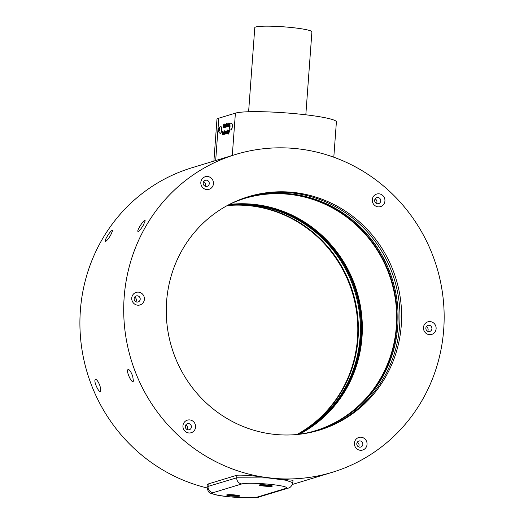 <?xml version="1.0" encoding="UTF-8"?>
<svg xmlns="http://www.w3.org/2000/svg" width="524" height="524" viewBox="0 0 524 524"><rect width="100%" height="100%" fill="white"/><g stroke="black" fill="none" stroke-linecap="round" stroke-linejoin="round"><path stroke-width="0.79" d="M318.625 430.361A122 117.278 73.1 0 0 399.622 325.751A122 117.278 73.1 0 0 247.583 196.932M401.279 325.247A122 117.278 -106.9 0 1 319.457 430.112A122 117.278 -106.9 0 1 171.741 347.536A122 117.278 -106.9 0 1 248.409 196.677A122 117.278 -106.9 0 1 401.279 325.247M292.837 482.683L293.014 480.266L271.832 478.176A166.108 159.669 -106.9 0 1 124.771 328.849A166.108 159.669 -106.9 0 1 235.571 154.482A166.108 159.669 -106.9 0 1 296.034 148.606A166.108 159.669 -106.9 0 1 443.094 297.933A166.108 159.669 -106.9 0 1 332.301 472.301A166.108 159.669 -106.9 0 1 271.832 478.176C254.703 475.805 243.064 474.823 236.913 475.222L208.218 483.96L208.028 486.541L207.013 487.228C208.67 493.084 208.002 492.612 216.34 494.944C228.719 497.721 257.612 498.658 259.288 496.916L287.984 488.178A5.725 5.509 73.1 0 1 285.901 488.381A22.912 2.358 -175.8 0 0 269.906 484.32A22.912 2.358 -175.8 0 0 241.826 483.934L213.13 492.665A22.912 2.358 -175.8 0 0 229.126 496.732A22.912 2.358 -175.8 0 0 257.205 497.119L285.901 488.381M100.084 386.234L100.778 390.95C99.527 394.755 92.689 379.992 95.584 379.428L96.102 379.5C97.464 380.411 98.794 382.658 100.084 386.234M110.656 235.197C108.534 238.689 106.876 240.732 105.684 241.328C103.241 242.134 110.119 230.698 112.195 230.488L112.595 230.691L110.656 235.197M132.71 376.304L133.404 381.02C132.153 384.832 125.315 370.062 128.21 369.499L128.727 369.571C130.09 370.481 131.419 372.728 132.71 376.304M143.281 225.268C141.159 228.759 139.502 230.802 138.31 231.398C135.867 232.204 142.744 220.768 144.821 220.565L145.22 220.761L143.281 225.268M207.019 487.929A166.108 159.669 -106.9 0 1 80.1 331.227A166.108 159.669 -106.9 0 1 191.764 167.811L235.571 154.482M207.013 487.222L207.19 484.805L208.218 483.96M297.259 434.462A122 117.278 73.1 0 0 352.907 292.399A122 117.278 73.1 0 0 227.554 205.428M296.872 434.527A122 117.278 73.1 0 0 352.325 292.575A122 117.278 73.1 0 0 227.193 205.585M267.561 485.034A6.57 0.675 -175.8 0 0 259.315 485.008A6.57 0.675 -175.8 0 0 265.779 486.233A6.57 0.675 -175.8 0 0 272.349 485.971A6.57 0.675 -175.8 0 0 267.561 485.034M234.935 494.964A6.57 0.675 -175.8 0 0 226.689 494.938A6.57 0.675 -175.8 0 0 233.154 496.163A6.57 0.675 -175.8 0 0 239.723 495.901A6.57 0.675 -175.8 0 0 234.935 494.964M287.984 488.178C290.263 487.844 291.875 486.017 292.831 482.689L285.881 480.226L268.19 477.947L236.724 477.803A5.725 5.509 73.1 0 0 241.826 483.934M266.395 484.936L266.369 485.303L264.45 485.106L263.939 484.87L265.137 484.838M266.041 484.897L267.784 485.257L266.369 485.303M260.461 484.779A5.522 0.57 -175.8 0 0 264.41 485.506A5.522 0.57 -175.8 0 0 271.255 485.571M233.619 494.846L233.593 495.219L231.719 495.016L232.597 494.767M233.508 494.833L235.112 495.2L233.593 495.219M227.835 494.708A5.522 0.57 -175.8 0 0 231.379 495.396A5.522 0.57 -175.8 0 0 238.63 495.501M223.263 132.703L223.191 133.188L223.263 132.703M223.65 133.122L223.407 132.5M226.63 132.343L226.394 133.253L226.807 132.362M227.809 131.983L227.573 132.9L227.986 132.002M224.01 124.778L223.787 125.701L224.154 124.745M228.575 131.74L228.359 132.611L228.752 131.76M228.687 132.651L228.268 133.135L228.091 132.755L228.471 130.45L228.641 130.803L228.85 130.384L228.68 132.716L228.182 134.144M226.958 123.9L226.551 126.356L227.069 125.02L226.82 123.919M229.191 124.181L229.119 124.666L229.191 124.181M229.578 124.601L229.335 123.978M223.643 133.234L223.191 133.188M224.292 125.753L223.787 125.701M227.03 126.402L226.551 126.356M229.571 124.712L229.119 124.666M224.259 131.773L223.918 134.498M223.964 134.491L223.741 133.227L224.213 131.76M224.213 132.651L224.161 132.277M223.499 132.002L223.224 134.72L222.988 133.476L223.453 131.989M223.44 133.522L222.988 133.476M223.453 134.399L222.988 134.354L223.224 134.72M223.159 133.607L223.263 134.21M225.071 131.511L225.045 134.118L224.914 132.035L224.429 134.308L224.698 130.699L224.783 131.917L225.045 131.504M225.189 131.956L224.783 131.917M225.589 131.747L225.864 131.249L225.857 133.869L225.726 131.786L225.241 134.059L225.438 131.419L226.001 131.786M226.283 132.487L226.558 131.033L226.813 132.284L226.309 133.771M226.355 133.764L226.106 132.474M225.032 126.146L224.75 127.489L224.947 124.856L225.497 125.026L225.739 124.568L225.772 127.181L225.648 125.092L225.353 127.306L225.235 125.216L225.032 126.146M225.805 124.574L225.916 124.961M225.916 125.072L225.399 124.692M225.569 125.197L225.104 125.151M224.6 124.961L224.403 127.594L224.776 124.974M224.672 123.985L224.626 124.588L224.848 124.005M227.462 132.133L227.737 130.679L227.992 131.924L227.495 133.41M227.54 133.404L227.285 132.113M228.785 133.443L228.962 130.352L229.165 132.113L229.643 130.142L228.824 133.463M224.318 124.175L224.233 126.952L223.741 126.304L223.447 127.889L223.709 124.28L224.239 124.142M224.233 126.952L224.082 127.692L224.003 126.919M224.39 124.345L223.709 124.28M228.824 130.817L228.523 130.456M228.464 132.795L228.091 132.755L228.268 133.135M228.654 133.03L228.51 132.638M228.621 133.351L228.477 133.017M228.261 134.137L228.006 133.437M226.859 126.775L226.322 127.011L226.938 123.297L227.252 125L226.859 126.775M227.2 123.468L226.591 123.402M228.772 123.69L228.346 126.395L228.268 123.841L228.484 125.531L228.949 123.703M227.992 123.926L227.802 126.559L228.169 123.946M228.064 122.957L228.019 123.553L228.241 122.97M227.809 124.725L227.285 126.716L227.475 124.083L227.901 124.05L227.757 124.64M227.128 129.959L226.866 133.568L227.311 129.978M229.42 123.481L229.551 124.941L229.086 125.085L229.191 125.688L229.427 125.302M229.368 125L228.916 124.954L229.381 123.468M229.283 125.865L228.916 125.832L228.916 124.954M229.152 126.192L228.916 125.832L229.23 126.146M229.086 125.085L229.191 125.688M223.054 131.786L222.366 134.937L222.346 131.413L223.093 131.183L223.054 131.786M223.073 131.485L222.346 131.413M231.032 130.07A3.262 0.832 -84.2 0 0 231.11 130.09A3.262 0.832 -84.2 0 0 232.302 126.579A3.262 0.832 -84.2 0 0 231.765 123.592A3.262 0.832 -84.2 0 0 231.68 123.605M220.453 133.286A3.262 0.832 -84.2 0 0 220.538 133.312A3.262 0.832 -84.2 0 0 221.724 129.801A3.262 0.832 -84.2 0 0 221.194 126.815A3.262 0.832 -84.2 0 0 221.108 126.821M213.897 161.078L216.956 119.426A51.549 5.299 4.2 0 1 218.783 118.195L235.4 113.138A51.549 5.299 4.2 0 1 292.032 113.394A51.549 5.299 4.2 0 1 336.395 121.922L333.801 157.22M227.842 205.231A121.43 116.728 -106.9 0 1 298.562 219.268A121.43 116.728 -106.9 0 1 361.645 328.607A121.43 116.728 -106.9 0 1 297.612 434.462M297.39 434.481A121.43 116.728 73.1 0 0 355.731 291.541A121.43 116.728 73.1 0 0 227.645 205.343M299.289 434.272A122 117.278 73.1 0 0 362.346 327.834A122 117.278 73.1 0 0 298.968 218.718A122 117.278 73.1 0 0 229.342 204.452M227.462 205.441A121.516 116.806 -106.9 0 1 228.805 205.29A121.516 116.806 -106.9 0 1 354.912 291.789A121.516 116.806 -106.9 0 1 298.372 433.879A121.516 116.806 -106.9 0 1 297.18 434.501M312.952 431.475A121.444 116.741 73.1 0 0 391.69 280.595A121.444 116.741 73.1 0 0 242.245 199.166M229.106 204.57A121.47 116.76 -106.9 0 1 242.71 199.009A121.47 116.76 -106.9 0 1 392.646 280.307A121.47 116.76 -106.9 0 1 313.418 431.344A121.47 116.76 -106.9 0 1 299.027 434.311M311.538 431.848A121.43 116.728 73.1 0 0 315.363 430.754A121.43 116.728 73.1 0 0 391.677 280.602A121.43 116.728 73.1 0 0 244.649 198.419A121.43 116.728 73.1 0 0 240.87 199.644M244.426 198.491A121.43 116.728 -106.9 0 1 333.605 208.598A121.43 116.728 -106.9 0 1 396.255 327.71A121.43 116.728 -106.9 0 1 315.134 430.826M248.612 111.75L254.788 27.661A28.637 2.948 4.2 0 1 283.569 26.822A28.637 2.948 4.2 0 1 311.911 31.859L305.82 114.802M213.458 183.669A6.57 6.314 73.1 0 0 204.393 177.066A6.57 6.314 73.1 0 0 203.561 188.352A6.57 6.314 73.1 0 0 213.458 183.669M144.395 299.302A6.57 6.314 73.1 0 0 135.33 292.7A6.57 6.314 73.1 0 0 134.498 303.986A6.57 6.314 73.1 0 0 144.395 299.302M195.583 427.08A6.57 6.314 73.1 0 0 186.518 420.477A6.57 6.314 73.1 0 0 185.686 431.763A6.57 6.314 73.1 0 0 195.583 427.08M384.924 200.987A6.57 6.314 73.1 0 0 375.859 194.384A6.57 6.314 73.1 0 0 375.033 205.67A6.57 6.314 73.1 0 0 384.924 200.987M436.112 328.764A6.57 6.314 73.1 0 0 427.047 322.162A6.57 6.314 73.1 0 0 426.222 333.447A6.57 6.314 73.1 0 0 436.112 328.764M367.049 444.391A6.57 6.314 73.1 0 0 357.984 437.795A6.57 6.314 73.1 0 0 357.158 449.081A6.57 6.314 73.1 0 0 367.049 444.391M358.626 446.887A3.151 3.026 73.1 0 0 357.237 442.328M362.857 444.339A3.151 3.026 73.1 0 0 358.914 441.018A3.151 3.026 73.1 0 0 356.929 444.915A3.151 3.026 73.1 0 0 362.857 444.339M427.689 331.253A3.151 3.026 73.1 0 0 426.3 326.694M431.92 328.705A3.151 3.026 73.1 0 0 427.977 325.384A3.151 3.026 73.1 0 0 425.992 329.282A3.151 3.026 73.1 0 0 431.92 328.705M376.501 203.476A3.151 3.026 73.1 0 0 375.112 198.917M380.732 200.928A3.151 3.026 73.1 0 0 376.789 197.607A3.151 3.026 73.1 0 0 374.804 201.504A3.151 3.026 73.1 0 0 380.732 200.928M187.16 429.569A3.151 3.026 73.1 0 0 185.771 425.01M191.391 427.021A3.151 3.026 73.1 0 0 187.441 423.7A3.151 3.026 73.1 0 0 185.463 427.597A3.151 3.026 73.1 0 0 191.391 427.021M135.971 301.791A3.151 3.026 73.1 0 0 134.583 297.232M140.203 299.243A3.151 3.026 73.1 0 0 136.253 295.922A3.151 3.026 73.1 0 0 134.275 299.82A3.151 3.026 73.1 0 0 140.203 299.243M205.035 186.158A3.151 3.026 73.1 0 0 203.646 181.599M209.266 183.61A3.151 3.026 73.1 0 0 205.316 180.289A3.151 3.026 73.1 0 0 203.338 184.186A3.151 3.026 73.1 0 0 209.266 183.61M257.205 497.119A5.725 5.509 73.1 0 0 259.288 496.916M208.028 486.541A5.725 5.509 73.1 0 0 213.13 492.665M208.035 486.429L236.724 477.803M236.913 475.222L236.737 477.691M224.311 125.695L223.938 125.655M227.049 126.343L226.702 126.31M230.029 126.533A1.546 0.393 -84.2 0 0 229.512 125.393A1.546 0.393 -84.2 0 0 229.316 128.053A1.546 0.393 -84.2 0 0 230.029 126.533M219.458 129.756A1.546 0.393 -84.2 0 0 218.94 128.609A1.546 0.393 -84.2 0 0 218.744 131.269A1.546 0.393 -84.2 0 0 219.458 129.756M232.132 126.566A3.262 0.832 95.8 0 1 230.946 130.076C228.012 129.592 228.719 123.219 231.601 123.579A3.262 0.832 95.8 0 1 232.132 126.566M221.56 129.782A3.262 0.832 95.8 0 1 220.375 133.293C217.434 132.808 218.148 126.441 221.03 126.795A3.262 0.832 95.8 0 1 221.56 129.782M215.672 160.541L218.783 118.195M232.289 155.484L235.4 113.138M332.301 472.301L292.392 484.451"/></g></svg>
